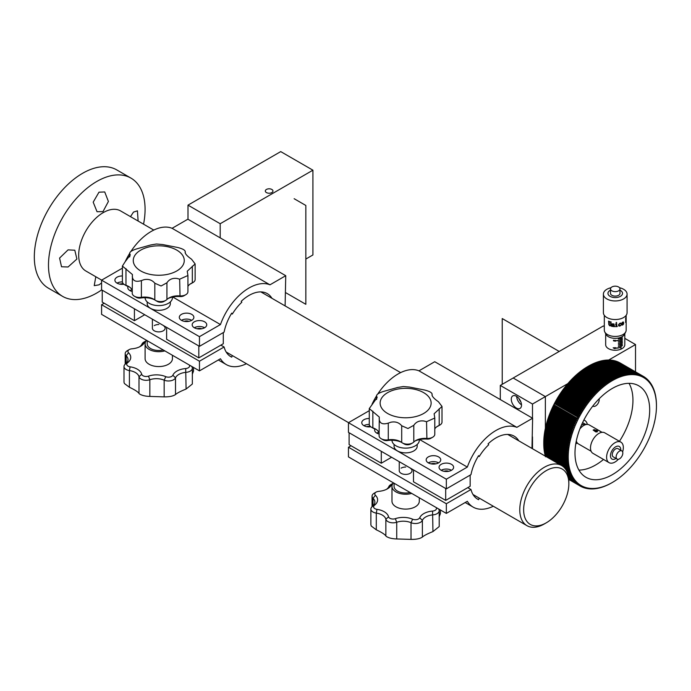 <?xml version="1.0" encoding="UTF-8"?>
<svg xmlns="http://www.w3.org/2000/svg" width="691" height="691" viewBox="0 0 691 691"><rect width="100%" height="100%" fill="white"/><g stroke="black" fill="none" stroke-linecap="round" stroke-linejoin="round"><path stroke-width="1.04" d="M130.495 216.646L133.475 212.102L137.431 210.833L138.122 221.042M98.986 192.184L104.721 191.951L108.401 201.461L102.994 211.61L97.034 211.714L93.19 202.161L98.986 192.184M68.055 249.874L74.801 250.22L76.891 259.03L68.055 266.985L61.525 266.761L59.581 258.071L68.055 249.874M101.586 282.956L98.986 284.847L94.235 285.651L95.799 276.737M101.681 289.892A68.297 39.43 -60 0 1 96.783 293.01A68.297 39.43 -60 0 1 62.631 296.387A68.297 39.43 -60 0 1 52.162 241.66A68.297 39.43 -60 0 1 96.783 181.474A68.297 39.43 -60 0 1 130.927 178.088A68.297 39.43 -60 0 1 143.547 224.178M62.631 296.387L48.465 288.207A68.297 39.43 -60 0 1 37.996 233.48A68.297 39.43 -60 0 1 82.609 173.294A68.297 39.43 -60 0 1 116.762 169.908L130.927 178.088M543.8 524.098A31.967 18.458 -60 0 1 523.778 506.892A31.967 18.458 -60 0 1 548.689 469.379A31.967 18.458 -60 0 1 568.848 483.691A31.967 18.458 -60 0 1 546.244 522.837A31.967 18.458 -60 0 1 543.8 524.098M546.244 522.837L544.318 523.951A34.697 20.03 -60 0 1 541.666 525.315A34.697 20.03 -60 0 1 526.965 525.67A34.697 20.03 -60 0 1 522.189 496.155A34.697 20.03 -60 0 1 546.97 465.924A34.697 20.03 -60 0 1 561.662 465.579A34.697 20.03 -60 0 1 568.848 481.454L568.848 483.691M101.655 280.123L85.874 271.01A34.697 20.03 -60 0 1 81.097 241.487A34.697 20.03 -60 0 1 105.87 211.265A34.697 20.03 -60 0 1 120.571 210.91L153.773 230.077M122.393 275.959A7.281 4.206 0 0 0 117.038 277.195A7.281 4.206 0 0 0 114.905 280.166A7.281 4.206 0 0 0 123.914 284.251M128.068 286.428A7.281 4.206 0 0 0 127.783 287.603A7.281 4.206 0 0 0 132.231 291.472M181.431 314.37A7.281 4.206 0 0 0 179.297 317.342A7.281 4.206 0 0 0 183.797 321.229A7.281 4.206 0 0 0 191.735 320.313A7.281 4.206 0 0 0 193.869 317.342A7.281 4.206 0 0 0 189.369 313.455A7.281 4.206 0 0 0 181.431 314.37M194.309 321.807A7.281 4.206 0 0 0 192.176 324.779A7.281 4.206 0 0 0 196.676 328.666A7.281 4.206 0 0 0 204.614 327.75A7.281 4.206 0 0 0 206.747 324.779A7.281 4.206 0 0 0 202.247 320.892A7.281 4.206 0 0 0 194.309 321.807M163.75 325.902A6.374 3.68 180 0 1 165.14 328.199A6.374 3.68 180 0 1 163.275 330.799A6.374 3.68 180 0 1 156.321 331.602A6.374 3.68 180 0 1 152.391 328.199L152.391 319.164M232.34 355.571L231.718 357.161A36.424 21.032 -60 0 1 230.829 356.694A36.424 21.032 -60 0 1 224.109 346.986L199.457 361.212L199.457 370.877L220.455 358.759A45.537 26.293 120 0 0 226.277 364.58A45.537 26.293 120 0 0 246.437 363.708M285.107 305.906L285.746 275.7L187.874 219.194L172.094 228.306A45.537 26.293 120 0 0 130.875 251.489M285.746 275.7L269.974 284.813L172.094 228.306M129.606 253.485A45.537 26.293 120 0 0 125.183 261.69L122.393 266.061L132.413 274.526L132.231 293.243A7.281 4.206 0 0 0 134.365 296.214A7.281 4.206 0 0 0 139.979 297.441A7.281 4.206 0 0 0 141.396 297.303A12.749 7.359 180 0 1 143.875 297.07A12.749 7.359 180 0 1 153.704 299.212A12.749 7.359 180 0 1 154.827 299.954A7.281 4.206 0 0 0 155.466 300.378A7.281 4.206 0 0 0 161.089 301.596A7.281 4.206 0 0 0 165.771 300.378A7.281 4.206 0 0 0 166.928 299.505A12.749 7.359 180 0 1 168.95 297.985A12.749 7.359 180 0 1 177.155 295.843A12.749 7.359 180 0 1 179.669 295.895A7.281 4.206 0 0 0 181.102 295.921A7.281 4.206 0 0 0 185.793 294.703A7.281 4.206 0 0 0 187.926 291.723L187.926 275.502L187.244 271.218L195.13 263.919L191.562 259.229C186.855 255.912 184.747 253.433 185.248 251.8L185.3 253.148M269.974 284.813A45.537 26.293 120 0 0 220.455 324.554L172.741 297.009M122.393 268.151L101.586 280.166L101.586 289.831L199.457 346.338L224.109 332.112A36.424 21.032 -60 0 1 231.718 313.144L232.349 314.034L231.485 313.533M220.455 324.554L199.457 336.672L101.586 280.166M199.457 336.672L199.457 346.338M232.349 314.034A34.697 20.03 -60 0 1 241.824 302.243L241.202 301.354A36.424 21.032 -60 0 1 267.262 293.606A36.424 21.032 -60 0 1 271.943 298.305M231.718 357.161L229.982 356.159M224.109 346.986L220.887 345.129M154.257 325.599A6.374 3.68 180 0 1 158.826 324.52M104.16 303.219L101.586 304.705L101.586 314.37L199.457 370.877M199.457 361.212L101.586 304.705M204.614 327.75A7.281 4.206 0 0 0 194.309 327.75M201.763 328.769A4.094 2.367 0 0 0 197.16 328.769M191.735 320.313A7.281 4.206 0 0 0 181.431 320.313M188.885 321.332A4.094 2.367 0 0 0 184.281 321.332M131.955 289.745A7.281 4.206 0 0 0 129.917 290.574M122.411 281.911A7.281 4.206 0 0 0 117.038 283.137M123.456 283.863A4.094 2.367 0 0 0 119.889 284.156M198.818 357.869L166.617 339.281L166.617 327.379L198.818 345.966L198.818 357.869L223.288 343.738L223.288 332.587M134.425 320.684L134.425 308.791L102.225 290.203L102.225 302.097L134.425 320.684L144.73 314.742M147.2 301.907L147.2 303.66A11.566 6.677 0 0 0 154.439 309.853A11.566 6.677 0 0 0 167.101 308.29A11.566 6.677 0 0 0 170.332 303.66L170.332 301.907M147.2 340.706L147.2 343.816A11.566 6.677 0 0 0 163.249 349.966M146.138 340.81A4.552 2.626 0 0 0 145.844 340.957A4.552 2.626 0 0 0 144.669 342.131A15.478 8.94 180 0 1 140.593 346.295A15.478 8.94 180 0 1 131.765 348.834A4.552 2.626 0 0 0 129.252 349.568A4.552 2.626 0 0 0 128.526 352.738A15.478 8.94 180 0 1 127.602 362.74A4.552 2.626 0 0 0 130.098 366.826A15.478 8.94 180 0 1 141.698 374.272A4.552 2.626 0 0 0 148.461 376.146A15.478 8.94 180 0 1 165.788 376.673A4.552 2.626 0 0 0 172.862 375.23A15.478 8.94 180 0 1 185.698 368.545A4.552 2.626 0 0 0 189.351 365.064A4.552 2.626 0 0 0 189.317 365.021M191.623 366.351A7.281 4.206 180 0 1 191.925 366.774A7.281 4.206 180 0 1 192.34 368.173A7.281 4.206 180 0 1 186.086 372.337A12.749 7.359 0 0 0 175.505 377.856A7.281 4.206 180 0 1 164.156 380.171A12.749 7.359 0 0 0 149.852 379.73A7.281 4.206 180 0 1 139.323 377.493A7.281 4.206 180 0 1 138.995 376.733A12.749 7.359 0 0 0 129.416 370.583A7.281 4.206 180 0 1 124.415 367.914A7.281 4.206 180 0 1 124 366.515A7.281 4.206 180 0 1 125.408 364.027A12.749 7.359 0 0 0 128.008 359.57A12.749 7.359 0 0 0 126.177 355.77A7.281 4.206 180 0 1 125.607 355.053A7.281 4.206 180 0 1 125.192 353.654A7.281 4.206 180 0 1 127.325 350.683L129.252 349.568M193.532 367.457L193.532 371.067L192.34 374.202M192.34 368.173L192.34 384.023L186.086 389.05C180.636 391.227 177.112 393.058 175.505 394.552C173.113 396.168 169.33 396.936 164.156 396.867L149.852 396.427C145.188 396.28 141.681 395.407 139.323 393.818L138.995 393.421C137.967 391.849 134.78 389.793 129.416 387.271L124.415 383.531L124 382.27L124 366.515M138.995 393.421L138.995 376.733L141.698 374.272M146.527 340.317A13.656 7.886 0 0 0 145.101 343.816L145.101 358.681A13.656 7.886 0 0 0 145.887 361.307A13.656 7.886 0 0 0 161.072 366.455A13.656 7.886 0 0 0 172.422 358.681L172.422 355.269M145.101 343.816A13.656 7.886 0 0 0 145.887 346.441A13.656 7.886 0 0 0 164.821 350.881M175.505 394.552L175.505 377.856L172.862 375.23M164.156 396.867L164.156 380.171L165.788 376.673M149.852 396.427L149.852 379.73L148.461 376.146M129.416 387.271L129.416 370.583L130.098 366.826M126.177 363.38L126.177 355.77L128.526 352.738M139.53 346.856A12.749 7.359 0 0 0 142.018 343.971A7.281 4.206 180 0 1 143.909 342.08L145.844 340.957M144.669 342.131L142.018 343.971M127.602 362.74L125.408 364.027M185.793 294.703L183.858 295.817A4.552 2.626 180 0 1 180.93 296.577A4.552 2.626 180 0 1 180.031 296.56A15.478 8.94 0 0 0 176.982 296.499A15.478 8.94 0 0 0 168.077 298.538M165.771 300.378L163.845 301.492A4.552 2.626 180 0 1 160.908 302.252A4.552 2.626 180 0 1 157.401 301.492L155.466 300.378M154.577 299.764A15.478 8.94 0 0 0 143.702 297.726A15.478 8.94 0 0 0 140.688 298.011A4.552 2.626 180 0 1 139.807 298.097A4.552 2.626 180 0 1 136.291 297.329L134.365 296.214M157.142 245.841A25.498 14.718 180 0 1 184.212 259.6A25.498 14.718 180 0 1 160.39 275.225A25.498 14.718 180 0 1 133.32 261.474A25.498 14.718 180 0 1 157.142 245.841M132.292 275.968C132.517 280.796 135.557 282.334 141.396 280.589L143.875 279.717C148.427 278.758 152.072 279.933 154.827 283.232L161.089 285.988L166.928 282.792C169.217 279.302 172.629 277.868 177.155 278.482L179.669 279.181L187.926 275.502M185.119 252.353L185.248 251.8C185.231 250.168 182.674 248.717 177.552 247.456L162.653 244.545L156.442 244.009L150.638 244.985L136.421 248.967C131.402 250.608 129.2 252.232 129.83 253.847L129.83 256.542M129.606 256.957L129.606 253.277L130.279 254.97L125.201 261.673M172.422 297.07L172.422 297.709A13.656 7.886 180 0 1 159.638 305.586A13.656 7.886 180 0 1 145.101 297.709L145.101 297.709M192.323 266.165L192.323 282.852A7.281 4.206 0 0 0 192.996 282.515L191.07 283.63A4.552 2.626 180 0 1 190.664 283.837A15.478 8.94 0 0 0 190.111 284.087M129.545 287.05A15.478 8.94 0 0 0 127.343 286.169A4.552 2.626 180 0 1 126.462 285.772L124.527 284.657A7.281 4.206 0 0 0 125.969 285.305A12.749 7.359 180 0 1 128.673 286.497A12.749 7.359 180 0 1 132.231 290.47M125.969 268.609L125.969 285.305L127.343 286.169M187.926 286.359A12.749 7.359 180 0 1 190.984 283.535A12.749 7.359 180 0 1 192.323 282.852L190.664 283.837M192.996 282.515A7.281 4.206 0 0 0 195.13 279.535L195.13 263.919M185.248 251.8L185.248 253.01M122.393 266.061L122.393 281.686A7.281 4.206 0 0 0 124.527 284.657M369.27 418.487A7.281 4.206 -0 0 0 363.907 419.722A7.281 4.206 -0 0 0 361.773 422.693A7.281 4.206 -0 0 0 370.782 426.779M374.945 428.956A7.281 4.206 -0 0 0 374.652 430.13A7.281 4.206 -0 0 0 379.1 434.008M428.308 456.898A7.281 4.206 -0 0 0 426.166 459.869A7.281 4.206 -0 0 0 430.666 463.756A7.281 4.206 -0 0 0 438.604 462.849A7.281 4.206 -0 0 0 440.737 459.869A7.281 4.206 -0 0 0 436.246 455.991A7.281 4.206 -0 0 0 428.308 456.898M441.186 464.335A7.281 4.206 -0 0 0 439.044 467.306A7.281 4.206 -0 0 0 443.544 471.193A7.281 4.206 -0 0 0 451.482 470.286A7.281 4.206 -0 0 0 453.616 467.306A7.281 4.206 -0 0 0 449.124 463.419A7.281 4.206 -0 0 0 441.186 464.335M410.618 468.429A6.374 3.68 180 0 1 412.009 470.726A6.374 3.68 180 0 1 410.143 473.335A6.374 3.68 180 0 1 403.199 474.13A6.374 3.68 180 0 1 399.26 470.726L399.26 461.692M479.208 498.099L478.595 499.688A36.424 21.032 -60 0 1 477.706 499.23A36.424 21.032 -60 0 1 470.977 489.513L446.334 503.739L446.334 513.404L467.332 501.286A45.537 26.293 120 0 0 473.154 507.116A45.537 26.293 120 0 0 493.314 506.244M531.975 448.433L532.623 418.236L434.743 361.721L418.962 370.834A45.537 26.293 120 0 0 377.752 394.017M532.623 418.236L516.842 427.34L418.962 370.834M376.474 396.012A45.537 26.293 120 0 0 372.052 404.226M516.842 427.34A45.537 26.293 120 0 0 467.332 467.081L419.61 439.536M369.27 410.679L348.454 422.693L348.454 432.359L446.334 488.874L470.977 474.639A36.424 21.032 -60 0 1 478.595 455.671L479.217 456.561L478.353 456.069M467.332 467.081L446.334 479.208L348.454 422.693M446.334 479.208L446.334 488.874M479.217 456.561A34.697 20.03 -60 0 1 488.701 444.771L488.071 443.881A36.424 21.032 -60 0 1 514.13 436.133A36.424 21.032 -60 0 1 518.811 440.832M478.595 499.688L476.859 498.686M470.977 489.513L467.755 487.656M401.125 468.127A6.374 3.68 180 0 1 405.695 467.047M351.028 445.747L348.454 447.232L348.454 456.898L446.334 513.404M446.334 503.739L348.454 447.232M451.482 470.286A7.281 4.206 -0 0 0 441.186 470.286M448.632 471.297A4.094 2.367 -0 0 0 444.037 471.297M438.604 462.849A7.281 4.206 -0 0 0 428.308 462.849M435.753 463.86A4.094 2.367 -0 0 0 431.149 463.86M378.823 432.281A7.281 4.206 -0 0 0 376.785 433.102M369.279 424.438A7.281 4.206 -0 0 0 363.907 425.673M370.324 426.39A4.094 2.367 -0 0 0 366.757 426.684M445.686 500.396L413.494 481.808L413.494 469.915L445.686 488.502L445.686 500.396L470.156 486.265L470.156 475.114M381.294 463.22L381.294 451.318L349.102 432.73L349.102 444.633L381.294 463.22L391.598 457.269M394.069 444.443L394.069 446.187A11.566 6.677 -0 0 0 401.316 452.389A11.566 6.677 -0 0 0 413.969 450.826A11.566 6.677 -0 0 0 417.2 446.187L417.2 444.443M394.069 483.234L394.069 486.343A11.566 6.677 -0 0 0 410.117 492.502M393.006 483.337A4.552 2.626 -0 0 0 392.713 483.493A4.552 2.626 -0 0 0 391.538 484.667A15.478 8.94 180 0 1 387.461 488.822A15.478 8.94 180 0 1 378.633 491.361A4.552 2.626 -0 0 0 376.129 492.096A4.552 2.626 -0 0 0 375.403 495.266A15.478 8.94 180 0 1 374.479 505.268A4.552 2.626 -0 0 0 376.975 509.353A15.478 8.94 180 0 1 388.567 516.808A4.552 2.626 -0 0 0 395.338 518.673A15.478 8.94 180 0 1 412.657 519.209A4.552 2.626 -0 0 0 419.731 517.766A15.478 8.94 180 0 1 432.566 511.072A4.552 2.626 -0 0 0 436.22 507.6A4.552 2.626 -0 0 0 436.194 507.557M438.491 508.878A7.281 4.206 180 0 1 438.794 509.302A7.281 4.206 180 0 1 439.208 510.701A7.281 4.206 180 0 1 432.955 514.864A12.749 7.359 -0 0 0 422.382 520.392A7.281 4.206 180 0 1 411.024 522.698A12.749 7.359 -0 0 0 396.729 522.258A7.281 4.206 180 0 1 386.2 520.021A7.281 4.206 180 0 1 385.863 519.261A12.749 7.359 -0 0 0 376.293 513.111A7.281 4.206 180 0 1 371.292 510.45A7.281 4.206 180 0 1 370.868 509.042A7.281 4.206 180 0 1 372.285 506.555A12.749 7.359 -0 0 0 374.885 502.107A12.749 7.359 -0 0 0 373.045 498.297A7.281 4.206 180 0 1 372.475 497.589A7.281 4.206 180 0 1 372.06 496.19A7.281 4.206 180 0 1 374.194 493.21L376.129 492.096M440.4 509.984L440.4 513.594L439.208 516.73M439.208 510.701L439.208 526.551L432.955 531.586C427.504 533.754 423.98 535.585 422.382 537.08C419.99 538.704 416.198 539.472 411.024 539.395L396.729 538.954C392.065 538.807 388.558 537.943 386.2 536.354L385.863 535.957C384.844 534.376 381.648 532.329 376.293 529.807L371.292 526.058L370.868 524.797L370.868 509.042M385.863 535.957L385.863 519.261L388.567 516.808M393.395 482.845A13.656 7.886 -0 0 0 391.978 486.343L391.978 501.217A13.656 7.886 -0 0 0 392.756 503.843A13.656 7.886 -0 0 0 407.94 508.991A13.656 7.886 -0 0 0 419.299 501.217L419.299 497.796M391.978 486.343A13.656 7.886 -0 0 0 392.756 488.969A13.656 7.886 -0 0 0 411.698 493.409M422.382 537.08L422.382 520.392L419.731 517.766M411.024 539.395L411.024 522.698L412.657 519.209M396.729 538.954L396.729 522.258L395.338 518.673M376.293 529.807L376.293 513.111L376.975 509.353M373.045 505.907L373.045 498.297L375.403 495.266M386.407 489.383A12.749 7.359 -0 0 0 388.895 486.499A7.281 4.206 180 0 1 390.786 484.607L392.713 483.493M391.538 484.667L388.895 486.499M374.479 505.268L372.285 506.555M379.169 418.496C379.394 423.324 382.425 424.87 388.273 423.117L390.752 422.244C395.295 421.294 398.949 422.469 401.704 425.768L407.958 428.515L413.805 425.319C416.094 421.838 419.497 420.404 424.024 421.018L426.546 421.709L434.794 418.038L434.121 413.754L442.007 406.446L438.431 401.756C433.723 398.439 431.616 395.969 432.117 394.336C432.108 392.704 429.543 391.253 424.421 389.983L409.521 387.072L403.319 386.537L397.515 387.513L383.298 391.503C378.271 393.136 376.077 394.76 376.699 396.375L377.156 397.498L369.27 408.597L379.281 417.053L379.1 435.771A7.281 4.206 -0 0 0 381.233 438.742A7.281 4.206 -0 0 0 386.848 439.968A7.281 4.206 -0 0 0 388.273 439.839A12.749 7.359 180 0 1 390.752 439.597A12.749 7.359 180 0 1 400.581 441.739A12.749 7.359 180 0 1 401.704 442.482A7.281 4.206 -0 0 0 402.343 442.905A7.281 4.206 -0 0 0 407.958 444.132A7.281 4.206 -0 0 0 412.648 442.905A7.281 4.206 -0 0 0 413.805 442.033A12.749 7.359 180 0 1 415.827 440.512A12.749 7.359 180 0 1 424.024 438.37A12.749 7.359 180 0 1 426.546 438.422A7.281 4.206 -0 0 0 427.979 438.457A7.281 4.206 -0 0 0 432.661 437.23L430.735 438.344A4.552 2.626 180 0 1 427.807 439.113A4.552 2.626 180 0 1 426.908 439.087A15.478 8.94 -0 0 0 423.851 439.027A15.478 8.94 -0 0 0 414.954 441.074M412.648 442.905L410.713 444.019A4.552 2.626 180 0 1 407.785 444.788A4.552 2.626 180 0 1 404.278 444.019L402.343 442.905M401.454 442.3A15.478 8.94 -0 0 0 390.579 440.253A15.478 8.94 -0 0 0 387.565 440.538A4.552 2.626 180 0 1 386.675 440.625A4.552 2.626 180 0 1 383.168 439.865L381.233 438.742M404.01 388.377A25.498 14.718 180 0 1 431.08 402.127A25.498 14.718 180 0 1 407.258 417.753A25.498 14.718 180 0 1 380.188 404.002A25.498 14.718 180 0 1 404.01 388.377M431.996 394.881L432.177 395.684M376.474 399.484L376.474 395.805L376.699 399.07M419.299 439.606L419.299 440.245A13.656 7.886 180 0 1 406.507 448.113A13.656 7.886 180 0 1 391.978 440.245L391.978 440.245M439.2 408.692L439.2 425.388A7.281 4.206 -0 0 0 439.873 425.043L437.939 426.157A4.552 2.626 180 0 1 437.533 426.364A15.478 8.94 -0 0 0 436.98 426.623M376.422 429.577A15.478 8.94 -0 0 0 374.22 428.696A4.552 2.626 180 0 1 373.339 428.299L371.404 427.185A7.281 4.206 -0 0 0 372.846 427.833A12.749 7.359 180 0 1 375.55 429.025A12.749 7.359 180 0 1 379.1 432.998M372.846 411.136L372.846 427.833L374.22 428.696M432.661 437.23A7.281 4.206 -0 0 0 434.794 434.259L434.794 418.038M434.794 428.895A12.749 7.359 180 0 1 437.852 426.062A12.749 7.359 180 0 1 439.2 425.388L437.533 426.364M439.873 425.043A7.281 4.206 -0 0 0 442.007 422.071L442.007 406.446M432.117 394.336L432.117 395.537M369.27 408.597L369.27 424.214A7.281 4.206 -0 0 0 371.404 427.185M271.839 189.455A3.826 2.211 -0 0 0 267.667 188.971A3.826 2.211 -0 0 0 265.309 191.01A3.826 2.211 -0 0 0 266.432 192.573A3.826 2.211 -0 0 0 270.596 193.057A3.826 2.211 -0 0 0 272.962 191.01A3.826 2.211 -0 0 0 271.839 189.455M305.837 259.047L312.919 254.962L312.919 170.193L280.727 151.605L187.995 205.141L220.196 223.729L220.196 237.859M187.995 205.141L187.995 219.272M312.919 170.193L220.196 223.729M305.837 260.671L305.837 250.798M305.837 219.937C305.837 208.311 305.837 194.551 305.837 219.937L305.837 289.831C305.837 301.457 305.837 315.226 305.837 289.831L305.837 205.46L294.141 198.706M305.837 289.831L305.837 304.308L285.746 292.708M583.869 420.076A13.207 7.627 -60 0 1 584.811 420.482A13.207 7.627 -60 0 1 587.35 424.412M599.114 398.845A5.096 2.945 -60 0 1 595.599 405.963A5.096 2.945 -60 0 1 593.051 406.222A5.096 2.945 -60 0 1 592.818 406.058M629.017 383.324A52.818 30.499 -60 0 1 619.438 441.307M603.519 459.455A52.818 30.499 -60 0 1 595.599 465.008A52.818 30.499 -60 0 1 578.92 470.096M612.338 388.42A52.818 30.499 -60 0 1 638.752 385.803A52.818 30.499 -60 0 1 646.845 428.126A52.818 30.499 -60 0 1 612.338 474.674A52.818 30.499 -60 0 1 585.933 477.282A52.818 30.499 -60 0 1 577.831 434.959A52.818 30.499 -60 0 1 612.338 388.42M654.36 422.141L654.489 422.244A62.38 36.018 -60 0 1 654.083 423.885L654.057 423.911A62.38 36.018 -60 0 1 653.643 425.578L653.634 425.621A62.38 36.018 -60 0 1 653.159 427.28A62.38 36.018 -60 0 1 652.641 428.973L652.632 429.016A62.38 36.018 -60 0 1 652.088 430.683L652.079 430.718A62.38 36.018 -60 0 1 651.501 432.385L651.483 432.419A62.38 36.018 -60 0 1 650.87 434.086L650.862 434.121A62.38 36.018 -60 0 1 650.214 435.788L650.179 435.805A62.38 36.018 -60 0 1 649.523 437.481L649.505 437.524A62.38 36.018 -60 0 1 648.797 439.174L648.78 439.217A62.38 36.018 -60 0 1 648.037 440.858L648.02 440.901A62.38 36.018 -60 0 1 647.242 442.534L647.225 442.577A62.38 36.018 -60 0 1 646.422 444.201L646.387 444.209A62.38 36.018 -60 0 1 645.567 445.859L645.549 445.894A62.38 36.018 -60 0 1 644.686 447.5L644.668 447.535A62.38 36.018 -60 0 1 643.77 449.133A62.38 36.018 -60 0 1 642.837 450.739L642.811 450.774A62.38 36.018 -60 0 1 641.87 452.337L641.844 452.372A62.38 36.018 -60 0 1 640.877 453.909L640.851 453.952A62.38 36.018 -60 0 1 639.857 455.473L639.831 455.507A62.38 36.018 -60 0 1 638.812 457.001L638.786 457.036A62.38 36.018 -60 0 1 637.741 458.522L637.715 458.548A62.38 36.018 -60 0 1 636.653 460.007L636.627 460.042A62.38 36.018 -60 0 1 635.539 461.467L635.513 461.502A62.38 36.018 -60 0 1 634.407 462.901L634.381 462.935A62.38 36.018 -60 0 1 633.258 464.309L633.232 464.343A62.38 36.018 -60 0 1 632.084 465.691L632.058 465.725A62.38 36.018 -60 0 1 630.892 467.038L630.866 467.073A62.38 36.018 -60 0 1 629.691 468.351A62.38 36.018 -60 0 1 628.473 469.638L628.439 469.664A62.38 36.018 -60 0 1 627.238 470.891L627.203 470.917A62.38 36.018 -60 0 1 625.986 472.1L625.96 472.126A62.38 36.018 -60 0 1 624.724 473.283A62.38 36.018 -60 0 1 623.455 474.423L623.42 474.449A62.38 36.018 -60 0 1 622.168 475.52A62.38 36.018 -60 0 1 620.881 476.583L620.846 476.609A62.38 36.018 -60 0 1 619.585 477.611A62.38 36.018 -60 0 1 618.272 478.587L618.246 478.613A62.38 36.018 -60 0 1 616.968 479.528L616.933 479.545A62.38 36.018 -60 0 1 615.655 480.426L615.621 480.444A62.38 36.018 -60 0 1 614.334 481.273L614.308 481.29A62.38 36.018 -60 0 1 613.012 482.085A62.38 36.018 -60 0 1 612.338 482.473L611.699 482.854A63.287 36.545 -60 0 1 611.699 482.854A63.287 36.545 -60 0 1 611.362 483.044L611.699 482.845A62.38 36.018 -60 0 0 612.338 482.473L611.665 482.862A62.38 36.018 -60 0 1 610.378 483.562L610.006 483.769A63.287 36.545 -60 0 0 610.689 483.415L611.665 482.862M587.868 366.48L588.516 366.109A63.287 36.545 -60 0 0 588.179 366.308L587.229 366.861A62.38 36.018 -60 0 1 587.868 366.48L588.516 366.109A63.287 36.545 -60 0 1 588.844 365.919L612.027 379.307A63.287 36.545 -60 0 0 611.362 379.687L611.699 380.991A62.38 36.018 -60 0 1 612.986 380.24L612.027 379.307M543.765 443.233A63.287 36.545 -60 0 1 543.774 442.465L543.782 441.368A62.38 36.018 -60 0 0 543.765 442.862L566.948 456.621A63.287 36.545 -60 0 1 566.957 455.844L543.774 442.465M566.948 456.621L568.227 456.993A62.38 36.018 -60 0 1 568.252 455.49L566.957 455.844M543.791 441.67L543.782 441.333A62.38 36.018 -60 0 1 543.843 439.813L543.826 440.893A63.287 36.545 -60 0 0 543.791 441.67L566.974 455.058A63.287 36.545 -60 0 1 567 454.272L543.826 440.893M566.974 455.058L568.252 455.455A62.38 36.018 -60 0 1 568.313 453.935L567 454.272M543.86 440.089L543.843 439.77A62.38 36.018 -60 0 1 543.938 438.232L543.912 439.295A63.287 36.545 -60 0 0 543.86 440.089L567.043 453.469A63.287 36.545 -60 0 1 567.095 452.683L543.912 439.295M567.043 453.469L568.313 453.901A62.38 36.018 -60 0 1 568.408 452.363L567.095 452.683M543.972 438.483L543.938 438.198A62.38 36.018 -60 0 1 544.076 436.634L544.042 437.679A63.287 36.545 -60 0 0 543.972 438.483L567.156 451.871A63.287 36.545 -60 0 1 567.225 451.068L544.042 437.679M567.156 451.871L568.408 452.32A62.38 36.018 -60 0 1 568.546 450.765L567.225 451.068M544.119 436.859L544.076 436.6A62.38 36.018 -60 0 1 544.249 435.028L544.214 436.047A63.287 36.545 -60 0 0 544.119 436.859L567.302 450.247A63.287 36.545 -60 0 1 567.397 449.435L544.214 436.047M567.302 450.247L568.546 450.731A62.38 36.018 -60 0 1 568.719 449.15L567.397 449.435M544.309 435.218L544.258 434.993A62.38 36.018 -60 0 1 544.465 433.395L544.422 434.406A63.287 36.545 -60 0 0 544.309 435.218L567.492 448.606A63.287 36.545 -60 0 1 567.605 447.785L544.422 434.406M567.492 448.606L568.728 449.115A62.38 36.018 -60 0 1 568.935 447.526L567.605 447.785M544.543 433.568L544.473 433.361A62.38 36.018 -60 0 1 544.724 431.754L544.672 432.739A63.287 36.545 -60 0 0 544.543 433.568L567.726 446.947A63.287 36.545 -60 0 1 567.855 446.127L544.672 432.739M567.726 446.947L568.943 447.492A62.38 36.018 -60 0 1 569.194 445.885L567.855 446.127M544.81 431.892L544.724 431.72A62.38 36.018 -60 0 1 545.018 430.104L544.957 431.063A63.287 36.545 -60 0 0 544.81 431.892L567.993 445.28A63.287 36.545 -60 0 1 568.14 444.443L544.957 431.063M567.993 445.28L569.194 445.842A62.38 36.018 -60 0 1 569.488 444.227L568.14 444.443M545.121 430.217L545.026 430.061A62.38 36.018 -60 0 1 545.346 428.437L545.285 429.379A63.287 36.545 -60 0 0 545.121 430.217L568.304 443.596A63.287 36.545 -60 0 1 568.468 442.758L545.285 429.379M568.304 443.596L569.488 444.192A62.38 36.018 -60 0 1 569.816 442.56L568.468 442.758M545.467 428.524L545.354 428.394A62.38 36.018 -60 0 1 545.717 426.762L545.648 427.677A63.287 36.545 -60 0 0 545.467 428.524L568.65 441.903A63.287 36.545 -60 0 1 568.831 441.057L545.648 427.677M568.65 441.903L569.825 442.525A62.38 36.018 -60 0 1 570.187 440.884L568.831 441.057M545.847 426.813L545.726 426.718A62.38 36.018 -60 0 1 546.123 425.077L546.054 425.967A63.287 36.545 -60 0 0 545.847 426.813L569.03 440.202A63.287 36.545 -60 0 1 569.237 439.355L546.054 425.967M569.03 440.202L570.196 440.849A62.38 36.018 -60 0 1 570.593 439.2L569.237 439.355M546.123 425.077L570.628 439.174L546.132 425.034A62.38 36.018 -60 0 1 546.572 423.384L546.581 423.341A62.38 36.018 -60 0 1 547.047 421.683L546.978 422.529A63.287 36.545 -60 0 0 546.736 423.384L569.92 436.772A63.287 36.545 -60 0 1 570.161 435.917L546.978 422.529M546.27 425.103A63.287 36.545 -60 0 1 546.495 424.257L546.572 423.384L571.068 437.489A62.38 36.018 -60 0 1 571.517 435.814L570.161 435.917M569.453 438.491A63.287 36.545 -60 0 1 569.678 437.636L546.495 424.257M570.602 439.165A62.38 36.018 -60 0 1 571.042 437.507L569.678 437.636M569.92 436.772L571.042 437.507M570.412 435.045L547.065 421.648A62.38 36.018 -60 0 1 547.566 419.981L547.497 420.81A63.287 36.545 -60 0 0 547.237 421.665L570.412 435.045A63.287 36.545 -60 0 1 570.68 434.19L547.497 420.81M571.535 435.771A62.38 36.018 -60 0 1 572.036 434.112L570.68 434.19M547.583 419.947L572.053 434.069L547.583 419.947A62.38 36.018 -60 0 1 548.127 418.28L548.136 418.245A62.38 36.018 -60 0 1 548.714 416.578L548.637 417.355A63.287 36.545 -60 0 0 548.343 418.21L571.526 431.59A63.287 36.545 -60 0 1 571.82 430.735L548.637 417.355M547.773 419.938A63.287 36.545 -60 0 1 548.049 419.083L548.127 418.28L572.623 432.385L571.232 432.462L548.049 419.083M570.947 433.326A63.287 36.545 -60 0 1 571.232 432.462M572.036 434.112L572.07 434.086A62.38 36.018 -60 0 1 572.589 432.411M571.526 431.59L572.606 432.367A62.38 36.018 -60 0 1 573.185 430.709L571.82 430.735M572.131 429.862L548.723 416.535A62.38 36.018 -60 0 1 549.336 414.876L549.267 415.628A63.287 36.545 -60 0 0 548.948 416.483L572.131 429.862A63.287 36.545 -60 0 1 572.442 429.007L549.267 415.628M573.193 430.666A62.38 36.018 -60 0 1 573.806 428.999L572.442 429.007M572.77 428.135L549.354 414.833A62.38 36.018 -60 0 1 550.001 413.175L549.924 413.9A63.287 36.545 -60 0 0 549.595 414.755L572.77 428.135A63.287 36.545 -60 0 1 573.107 427.28L549.924 413.9M573.806 428.999L573.841 428.981A62.38 36.018 -60 0 1 574.463 427.297L573.107 427.28M573.452 426.416L550.01 413.132A62.38 36.018 -60 0 1 550.692 411.473L550.623 412.173A63.287 36.545 -60 0 0 550.269 413.028L573.452 426.416A63.287 36.545 -60 0 1 573.798 425.561L550.623 412.173M574.48 427.263A62.38 36.018 -60 0 1 575.162 425.604L573.798 425.561M574.161 424.697L550.71 411.439A62.38 36.018 -60 0 1 551.418 409.789L551.349 410.454A63.287 36.545 -60 0 0 550.986 411.309L574.161 424.697A63.287 36.545 -60 0 1 574.532 423.842L551.349 410.454M575.18 425.57A62.38 36.018 -60 0 1 575.888 423.911L574.532 423.842M574.912 422.978L551.435 409.746A62.38 36.018 -60 0 1 552.178 408.105L552.109 408.744A63.287 36.545 -60 0 0 551.729 409.599L574.912 422.978A63.287 36.545 -60 0 1 575.292 422.132L552.109 408.744M575.888 423.911L575.923 423.903A62.38 36.018 -60 0 1 576.648 422.227L575.292 422.132M575.689 421.268L552.195 408.061A62.38 36.018 -60 0 1 552.964 406.42L552.904 407.042A63.287 36.545 -60 0 0 552.506 407.889L575.689 421.268A63.287 36.545 -60 0 1 576.087 420.43L552.904 407.042M576.648 422.227L576.683 422.218A62.38 36.018 -60 0 1 577.434 420.551L576.087 420.43M576.501 419.575L552.99 406.386A62.38 36.018 -60 0 1 553.793 404.753L553.733 405.349A63.287 36.545 -60 0 0 553.318 406.187L576.501 419.575A63.287 36.545 -60 0 1 576.916 418.737L553.733 405.349M577.451 420.517A62.38 36.018 -60 0 1 578.263 418.884L576.916 418.737M553.811 404.719L578.289 418.876L553.811 404.719A62.38 36.018 -60 0 1 554.64 403.103L554.666 403.069A62.38 36.018 -60 0 1 555.529 401.462L555.478 401.998A63.287 36.545 -60 0 0 555.037 402.827L578.22 416.207A63.287 36.545 -60 0 1 578.661 415.386L555.478 401.998M554.165 404.503A63.287 36.545 -60 0 1 554.588 403.665L554.64 403.103L579.144 417.217L577.771 417.053L554.588 403.665M577.339 417.882A63.287 36.545 -60 0 1 577.771 417.053M578.281 418.85A62.38 36.018 -60 0 1 579.11 417.226M578.22 416.207L579.136 417.191A62.38 36.018 -60 0 1 579.999 415.585L578.661 415.386M579.118 414.548L580.025 415.576L555.547 401.419A62.38 36.018 -60 0 1 556.436 399.83L556.393 400.339A63.287 36.545 -60 0 0 555.935 401.16L579.118 414.548A63.287 36.545 -60 0 1 579.576 413.728L556.393 400.339M580.017 415.55A62.38 36.018 -60 0 1 580.906 413.961L579.576 413.728M580.051 412.898L580.941 413.952L556.462 399.795A62.38 36.018 -60 0 1 557.378 398.223L557.343 398.707A63.287 36.545 -60 0 0 556.868 399.51L580.051 412.898A63.287 36.545 -60 0 1 580.526 412.086L557.343 398.707M580.932 413.926A62.38 36.018 -60 0 1 581.848 412.346L580.526 412.086M581.01 411.266L581.882 412.337L557.395 398.18A62.38 36.018 -60 0 1 558.345 396.625L558.319 397.083A63.287 36.545 -60 0 0 557.836 397.886L581.01 411.266A63.287 36.545 -60 0 1 581.502 410.463L558.319 397.083M557.395 398.18L557.836 397.886M581.865 412.311A62.38 36.018 -60 0 1 582.815 410.748L581.502 410.463M582.003 409.651L582.841 410.748L558.363 396.591A62.38 36.018 -60 0 1 559.339 395.045L559.321 395.477A63.287 36.545 -60 0 0 558.82 396.271L582.003 409.651A63.287 36.545 -60 0 1 582.504 408.856L559.321 395.477M558.363 396.591L558.82 396.271M582.833 410.713A62.38 36.018 -60 0 1 583.809 409.176L582.504 408.856M583.014 408.061L583.835 409.141L559.365 395.01A62.38 36.018 -60 0 1 560.358 393.49L560.349 393.887A63.287 36.545 -60 0 0 559.84 394.673L583.014 408.061A63.287 36.545 -60 0 1 583.532 407.275L560.349 393.887M559.365 395.01L559.84 394.673M583.809 409.176L583.835 409.176A62.38 36.018 -60 0 1 584.828 407.621L583.532 407.275M584.059 406.481L584.854 407.586L560.384 393.455A62.38 36.018 -60 0 1 561.403 391.952L561.403 392.333A63.287 36.545 -60 0 0 560.876 393.101L584.059 406.481A63.287 36.545 -60 0 1 584.586 405.712L561.403 392.333M560.384 393.455L560.876 393.101M584.854 407.621L584.854 407.621A62.38 36.018 -60 0 1 585.873 406.083L584.586 405.712M585.122 404.935L585.899 406.083L561.429 391.918A62.38 36.018 -60 0 1 562.465 390.441L562.483 390.786A63.287 36.545 -60 0 0 561.938 391.547L585.122 404.935A63.287 36.545 -60 0 1 585.657 404.175L562.483 390.786M561.429 391.918L561.938 391.547M585.89 406.049A62.38 36.018 -60 0 1 586.935 404.572L585.657 404.175M586.21 403.406L586.97 404.572L562.491 390.406A62.38 36.018 -60 0 1 563.562 388.955L563.58 389.275A63.287 36.545 -60 0 0 563.027 390.018L586.21 403.406A63.287 36.545 -60 0 1 586.763 402.654L563.58 389.275M562.491 390.406L563.027 390.018M586.961 404.537A62.38 36.018 -60 0 1 588.024 403.086L586.763 402.654M563.58 388.921L564.141 388.515L587.324 401.903L588.05 403.052L563.58 388.921A62.38 36.018 -60 0 1 564.668 387.496A62.38 36.018 -60 0 1 565.799 386.053L565.843 386.321A63.287 36.545 -60 0 0 565.273 387.038L588.456 400.426A63.287 36.545 -60 0 1 589.026 399.7L565.843 386.321M564.141 388.515A63.287 36.545 -60 0 1 564.702 387.781L565.273 387.038M587.324 401.903A63.287 36.545 -60 0 1 587.886 401.169L564.702 387.781M588.058 403.086L588.058 403.086A62.38 36.018 -60 0 1 589.138 401.618L587.886 401.169M588.456 400.426L589.164 401.583A62.38 36.018 -60 0 1 590.269 400.184L589.026 399.7M565.825 386.027L566.43 385.595L589.613 398.975L590.304 400.193L565.825 386.027A62.38 36.018 -60 0 1 566.957 384.645A62.38 36.018 -60 0 1 568.123 383.272L568.192 383.479A63.287 36.545 -60 0 0 567.605 384.17L590.788 397.558A63.287 36.545 -60 0 1 591.375 396.859L568.192 383.479M566.43 385.595A63.287 36.545 -60 0 1 567.009 384.878L567.605 384.17M589.613 398.975A63.287 36.545 -60 0 1 590.192 398.266L567.009 384.878M590.295 400.149A62.38 36.018 -60 0 1 591.427 398.776L590.192 398.266M590.788 397.558L591.453 398.742A62.38 36.018 -60 0 1 592.593 397.394L591.375 396.859M591.98 396.168L592.619 397.403L568.157 383.237A62.38 36.018 -60 0 1 569.315 381.924L569.393 382.106A63.287 36.545 -60 0 0 568.797 382.779L591.98 396.168A63.287 36.545 -60 0 1 592.576 395.485L569.393 382.106M568.157 383.237L568.797 382.779M592.619 397.368A62.38 36.018 -60 0 1 593.785 396.047L592.576 395.485M593.189 394.803L593.811 396.055L569.341 381.89A62.38 36.018 -60 0 1 570.524 380.603L570.619 380.758A63.287 36.545 -60 0 0 570.006 381.423L593.189 394.803A63.287 36.545 -60 0 1 593.794 394.138L570.619 380.758M569.341 381.89L570.006 381.423M593.811 396.021A62.38 36.018 -60 0 1 594.994 394.734L593.794 394.138M570.55 380.577L571.232 380.093L594.415 393.481L595.02 394.742L570.55 380.577A62.38 36.018 -60 0 1 571.742 379.324L571.768 379.29A62.38 36.018 -60 0 1 572.977 378.072L573.098 378.176A63.287 36.545 -60 0 0 572.476 378.798L595.659 392.186A63.287 36.545 -60 0 1 596.281 391.555L573.098 378.176M571.232 380.093A63.287 36.545 -60 0 1 571.854 379.445L596.238 393.464L571.854 379.445M594.415 393.481A63.287 36.545 -60 0 1 595.029 392.834M595.02 394.699A62.38 36.018 -60 0 1 596.212 393.447M571.768 379.29L572.476 378.798M595.659 392.186L596.238 393.421A62.38 36.018 -60 0 1 597.447 392.203L596.281 391.555M596.92 390.925L597.473 392.212L573.003 378.046A62.38 36.018 -60 0 1 574.23 376.863L574.368 376.932A63.287 36.545 -60 0 0 573.737 377.545L596.92 390.925A63.287 36.545 -60 0 1 597.542 390.311L574.368 376.932M573.003 378.046L573.737 377.545M597.473 392.212L597.447 392.203A62.38 36.018 -60 0 1 598.7 390.985L597.542 390.311M574.247 376.871L574.256 376.828A62.38 36.018 -60 0 1 575.491 375.679L575.638 375.731A63.287 36.545 -60 0 0 575.007 376.319L598.19 389.707A63.287 36.545 -60 0 1 598.821 389.111L575.638 375.731M574.256 376.828L575.007 376.319M598.19 389.707L598.726 390.959A62.38 36.018 -60 0 1 599.961 389.81L598.821 389.111M575.508 375.688L575.517 375.654A62.38 36.018 -60 0 1 576.76 374.539A62.38 36.018 -60 0 1 578.039 373.442L578.229 373.434A63.287 36.545 -60 0 0 577.581 373.986L600.764 387.375A63.287 36.545 -60 0 1 601.412 386.822L578.229 373.434M575.517 375.654L576.285 375.135A63.287 36.545 -60 0 1 576.933 374.565L577.581 373.986M576.285 375.135L599.468 388.523A63.287 36.545 -60 0 1 600.108 387.945L576.933 374.565M599.468 388.523L599.987 389.784A62.38 36.018 -60 0 1 601.23 388.67L600.108 387.945M600.764 387.375L601.256 388.644A62.38 36.018 -60 0 1 602.509 387.565L601.412 386.822M578.065 373.442L578.073 373.416A62.38 36.018 -60 0 1 579.334 372.38L579.533 372.345A63.287 36.545 -60 0 0 578.885 372.881L602.068 386.269A63.287 36.545 -60 0 1 602.716 385.733L579.533 372.345M578.073 373.416L578.885 372.881M602.068 386.269L602.543 387.539A62.38 36.018 -60 0 1 603.804 386.502L602.716 385.733M580.198 371.81L579.36 372.354A62.38 36.018 -60 0 1 580.63 371.352L580.855 371.3A63.287 36.545 -60 0 0 580.198 371.81L603.381 385.198A63.287 36.545 -60 0 1 604.029 384.68L580.855 371.3M603.381 385.198L603.83 386.476A62.38 36.018 -60 0 1 605.1 385.483L604.029 384.68M581.52 370.791L604.694 384.17A63.287 36.545 -60 0 1 605.351 383.678L582.176 370.29A63.287 36.545 -60 0 0 581.52 370.791L580.656 371.335A62.38 36.018 -60 0 1 581.934 370.376L581.969 370.35A62.38 36.018 -60 0 1 583.247 369.435L583.498 369.331A63.287 36.545 -60 0 0 582.841 369.806L606.024 383.185A63.287 36.545 -60 0 1 606.681 382.719L583.498 369.331M604.694 384.17L605.126 385.457A62.38 36.018 -60 0 1 606.404 384.498L605.351 383.678M581.969 370.35L582.841 369.806M606.024 383.185L606.43 384.481A62.38 36.018 -60 0 1 607.717 383.565L606.681 382.719M584.171 368.864L583.273 369.417A62.38 36.018 -60 0 1 584.56 368.536L584.836 368.415A63.287 36.545 -60 0 0 584.171 368.864L607.354 382.244A63.287 36.545 -60 0 1 608.02 381.795L584.836 368.415M607.354 382.244L607.743 383.54A62.38 36.018 -60 0 1 609.03 382.667L608.02 381.795M585.51 367.966L584.586 368.519A62.38 36.018 -60 0 1 585.873 367.69L586.167 367.534A63.287 36.545 -60 0 0 585.51 367.966L608.685 381.346A63.287 36.545 -60 0 1 609.35 380.922L586.167 367.534M608.685 381.346L609.056 382.65A62.38 36.018 -60 0 1 610.343 381.812L609.35 380.922M586.84 367.111L585.908 367.664A62.38 36.018 -60 0 1 587.195 366.878L587.505 366.705A63.287 36.545 -60 0 0 586.84 367.111L610.023 380.499A63.287 36.545 -60 0 1 610.689 380.093L587.505 366.705M610.023 380.499L610.378 381.795A62.38 36.018 -60 0 1 611.665 381.009L610.689 380.093M588.179 366.308L611.362 379.687M588.542 366.1L589.518 365.539A63.287 36.545 -60 0 1 590.183 365.185L613.366 378.564A63.287 36.545 -60 0 0 612.701 378.927L613.012 380.223A62.38 36.018 -60 0 1 614.308 379.523L613.366 378.564M589.518 365.539L612.701 378.927M589.864 365.384L590.857 364.831A63.287 36.545 -60 0 1 591.522 364.494L614.705 377.873A63.287 36.545 -60 0 0 614.04 378.21L614.334 379.514A62.38 36.018 -60 0 1 615.621 378.858L614.705 377.873M590.857 364.831L614.04 378.21M591.185 364.718L592.196 364.157A63.287 36.545 -60 0 1 592.861 363.846L616.035 377.234A63.287 36.545 -60 0 0 615.379 377.545L615.655 378.841A62.38 36.018 -60 0 1 616.933 378.236L616.035 377.234M592.196 364.157L615.379 377.545M592.498 364.097L593.526 363.544A63.287 36.545 -60 0 1 594.191 363.25L617.365 376.638A63.287 36.545 -60 0 0 616.709 376.923L616.968 378.219A62.38 36.018 -60 0 1 618.246 377.657L617.365 376.638M593.526 363.544L616.709 376.923M593.811 363.518L594.856 362.974A63.287 36.545 -60 0 1 595.512 362.706L618.695 376.094A63.287 36.545 -60 0 0 618.039 376.353L618.272 377.649A62.38 36.018 -60 0 1 619.551 377.131L618.695 376.094M594.856 362.974L618.039 376.353M595.115 362.991L596.178 362.447A63.287 36.545 -60 0 1 596.834 362.214L620.017 375.593A63.287 36.545 -60 0 0 619.361 375.835L619.585 377.122A62.38 36.018 -60 0 1 620.846 376.655L620.017 375.593M596.178 362.447L619.361 375.835M596.411 362.516L597.49 361.98A63.287 36.545 -60 0 1 598.147 361.764L621.33 375.144A63.287 36.545 -60 0 0 620.673 375.36L620.881 376.647A62.38 36.018 -60 0 1 622.142 376.224L621.33 375.144M597.49 361.98L620.673 375.36M597.698 362.093L598.803 361.557A63.287 36.545 -60 0 1 599.451 361.367L622.626 374.747A63.287 36.545 -60 0 0 621.986 374.937L622.168 376.215A62.38 36.018 -60 0 1 623.42 375.844L622.626 374.747M598.803 361.557L621.986 374.937M598.985 361.713L600.099 361.186A63.287 36.545 -60 0 1 600.738 361.022L623.921 374.401A63.287 36.545 -60 0 0 623.282 374.565L623.455 375.835A62.38 36.018 -60 0 1 624.699 375.515L623.921 374.401M600.099 361.186L623.282 374.565M600.254 361.384L601.386 360.866A63.287 36.545 -60 0 1 602.025 360.719L625.208 374.107A63.287 36.545 -60 0 0 624.569 374.246L624.724 375.507A62.38 36.018 -60 0 1 625.96 375.239L625.208 374.107M601.386 360.866L624.569 374.246M601.515 361.099L602.664 360.59A63.287 36.545 -60 0 1 603.295 360.477L626.478 373.866A63.287 36.545 -60 0 0 625.847 373.978L625.986 375.23A62.38 36.018 -60 0 1 627.203 375.006L626.478 373.866M602.664 360.59L625.847 373.978M602.768 360.875L603.925 360.374A63.287 36.545 -60 0 1 604.547 360.287L627.73 373.667A63.287 36.545 -60 0 0 627.108 373.762L627.238 375.006A62.38 36.018 -60 0 1 628.439 374.833L627.73 373.667M603.925 360.374L627.108 373.762M604.003 360.702L605.178 360.21A63.287 36.545 -60 0 1 605.791 360.141L628.974 373.529A63.287 36.545 -60 0 0 628.361 373.589L628.473 374.824A62.38 36.018 -60 0 1 629.665 374.703L628.974 373.529M605.178 360.21L628.361 373.589M605.221 360.572L606.413 360.089A63.287 36.545 -60 0 1 607.018 360.054L630.201 373.434A63.287 36.545 -60 0 0 629.596 373.477L629.691 374.695A62.38 36.018 -60 0 1 630.866 374.626L630.201 373.434M606.413 360.089L629.596 373.477M607.242 360.175L607.631 360.028A63.287 36.545 -60 0 1 608.235 360.011L631.41 373.399A63.287 36.545 -60 0 0 630.814 373.408L630.892 374.626A62.38 36.018 -60 0 1 632.058 374.6L631.41 373.399M607.631 360.028L630.814 373.408M608.469 360.149L608.831 360.011A63.287 36.545 -60 0 1 609.427 360.028L632.602 373.408A63.287 36.545 -60 0 0 632.015 373.399L632.084 374.6A62.38 36.018 -60 0 1 633.232 374.626L632.602 373.408M608.831 360.011L632.015 373.399M609.678 360.175L610.015 360.054A63.287 36.545 -60 0 1 610.602 360.089L633.777 373.477A63.287 36.545 -60 0 0 633.198 373.434L633.258 374.626A62.38 36.018 -60 0 1 634.381 374.703L633.777 373.477M610.015 360.054L633.198 373.434M610.87 360.253L611.181 360.141A63.287 36.545 -60 0 1 611.751 360.21L634.934 373.589A63.287 36.545 -60 0 0 634.364 373.529L634.407 374.703A62.38 36.018 -60 0 1 635.513 374.824L634.934 373.589M611.181 360.141L634.364 373.529M612.045 360.374L612.33 360.287A63.287 36.545 -60 0 1 612.891 360.374L636.066 373.762A63.287 36.545 -60 0 0 635.513 373.667L635.539 374.833A62.38 36.018 -60 0 1 636.627 375.006L636.066 373.762M612.33 360.287L635.513 373.667M613.202 360.555L613.453 360.477A63.287 36.545 -60 0 1 613.997 360.598L637.18 373.978A63.287 36.545 -60 0 0 636.636 373.866L636.653 375.006A62.38 36.018 -60 0 1 637.715 375.23L637.18 373.978M613.453 360.477L636.636 373.866M614.334 360.788L614.549 360.728A63.287 36.545 -60 0 1 615.085 360.866L638.268 374.246A63.287 36.545 -60 0 0 637.733 374.107L637.741 375.239A62.38 36.018 -60 0 1 638.786 375.515L638.268 374.246M614.549 360.728L637.733 374.107M615.448 361.073L615.629 361.022A63.287 36.545 -60 0 1 616.156 361.186L639.339 374.574A63.287 36.545 -60 0 0 638.812 374.401L638.812 375.515A62.38 36.018 -60 0 1 639.831 375.844L639.339 374.574M615.629 361.022L638.812 374.401M616.536 361.41L616.683 361.367A63.287 36.545 -60 0 1 617.193 361.557L640.376 374.945A63.287 36.545 -60 0 0 639.866 374.755L639.857 375.852A62.38 36.018 -60 0 1 640.851 376.215L640.376 374.945M616.683 361.367L639.866 374.755M617.599 361.79L617.711 361.764A63.287 36.545 -60 0 1 618.212 361.98L641.395 375.368A63.287 36.545 -60 0 0 640.894 375.153L640.877 376.232A62.38 36.018 -60 0 1 641.844 376.647L641.395 375.368M617.711 361.764L640.894 375.153M618.644 362.231L618.713 362.214A63.287 36.545 -60 0 1 619.196 362.455L642.38 375.835A63.287 36.545 -60 0 0 641.896 375.593L641.87 376.655A62.38 36.018 -60 0 1 642.811 377.122L642.38 375.835M618.713 362.214L641.896 375.593M619.654 362.715L619.689 362.715A63.287 36.545 -60 0 1 620.155 362.974L643.338 376.362A63.287 36.545 -60 0 0 642.863 376.094L642.837 377.139A62.38 36.018 -60 0 1 643.753 377.649L643.338 376.362M619.689 362.715L642.863 376.094M643.347 376.37L643.813 376.638A63.287 36.545 -60 0 1 644.271 376.932L644.668 378.227A62.38 36.018 -60 0 0 643.77 377.666L643.753 377.649M643.813 376.638L643.77 377.666M644.288 376.984L644.729 377.234A63.287 36.545 -60 0 1 645.178 377.554L645.549 378.849A62.38 36.018 -60 0 1 646.405 379.514L646.05 378.219A63.287 36.545 -60 0 0 645.619 377.882L645.549 378.849A62.38 36.018 -60 0 0 644.686 378.236L644.668 378.227M644.729 377.234L644.686 378.236M646.085 378.348L646.482 378.573A63.287 36.545 -60 0 1 646.888 378.936L647.225 380.231A62.38 36.018 -60 0 0 646.422 379.532L646.405 379.514M646.482 378.573L646.422 379.532M646.931 379.1L647.303 379.307A63.287 36.545 -60 0 1 647.7 379.696L648.02 380.991A62.38 36.018 -60 0 1 648.78 381.803L648.486 380.499A63.287 36.545 -60 0 0 648.098 380.093L648.02 380.991A62.38 36.018 -60 0 0 647.242 380.249L647.225 380.231M647.303 379.307L647.242 380.249M648.538 380.741L648.866 380.922A63.287 36.545 -60 0 1 649.229 381.354L649.505 382.65A62.38 36.018 -60 0 0 648.797 381.821L648.78 381.803M648.866 380.922L648.797 381.821M649.29 381.622L649.592 381.803A63.287 36.545 -60 0 1 649.937 382.253L650.196 383.548A62.38 36.018 -60 0 0 649.523 382.676L649.505 382.65M649.592 381.803L649.523 382.676M649.998 382.555L650.283 382.719A63.287 36.545 -60 0 1 650.62 383.194L650.862 384.49A62.38 36.018 -60 0 1 651.483 385.466L651.259 384.179A63.287 36.545 -60 0 0 650.948 383.686L650.862 384.49A62.38 36.018 -60 0 0 650.214 383.565L650.196 383.548M650.283 382.719L650.214 383.565M651.328 384.55L651.57 384.688A63.287 36.545 -60 0 1 651.872 385.207L652.079 386.485A62.38 36.018 -60 0 0 651.501 385.492L651.483 385.466M651.57 384.688L651.501 385.492M651.933 385.604L652.166 385.742A63.287 36.545 -60 0 1 652.442 386.278L652.632 387.547A62.38 36.018 -60 0 1 653.15 388.653L652.978 387.383A63.287 36.545 -60 0 0 652.719 386.83L652.632 387.547A62.38 36.018 -60 0 0 652.088 386.511L652.079 386.485M652.166 385.742L652.088 386.511M653.038 387.841L653.237 387.953A63.287 36.545 -60 0 1 653.479 388.532L653.634 389.793A62.38 36.018 -60 0 1 654.075 390.968L653.936 389.715A63.287 36.545 -60 0 0 653.712 389.119L653.634 389.793A62.38 36.018 -60 0 0 653.159 388.679L653.15 388.653M653.237 387.953L653.159 388.679M653.997 390.234L654.152 390.329A63.287 36.545 -60 0 1 654.36 390.933L654.489 392.186A62.38 36.018 -60 0 0 654.083 390.994L654.152 390.329M654.42 391.486L654.558 391.564A63.287 36.545 -60 0 1 654.748 392.194L654.861 393.429A62.38 36.018 -60 0 1 655.189 394.716L655.094 393.49A63.287 36.545 -60 0 0 654.93 392.842L654.861 393.429A62.38 36.018 -60 0 0 654.498 392.212L654.489 392.186M654.558 391.564L654.498 392.212M655.137 394.086L655.249 394.155A63.287 36.545 -60 0 1 655.405 394.811L655.483 396.029A62.38 36.018 -60 0 0 655.198 394.742L655.249 394.155M655.439 395.442L655.543 395.494A63.287 36.545 -60 0 1 655.673 396.176L655.742 397.377A62.38 36.018 -60 0 0 655.491 396.055L655.483 396.029M655.543 395.494L655.491 396.055M655.707 396.824L655.794 396.867A63.287 36.545 -60 0 1 655.897 397.567L655.958 398.759A62.38 36.018 -60 0 0 655.742 397.411L655.742 397.377M655.794 396.867L655.742 397.411M655.932 398.241L656.001 398.275A63.287 36.545 -60 0 1 656.087 398.983L656.13 400.158A62.38 36.018 -60 0 1 656.269 401.601L656.234 400.435A63.287 36.545 -60 0 0 656.165 399.718L656.13 400.158A62.38 36.018 -60 0 0 655.958 398.785L655.958 398.759M656.001 398.275L655.958 398.785M656.277 401.626L656.295 401.177A63.287 36.545 -60 0 1 656.346 401.912L656.372 403.06A62.38 36.018 -60 0 0 656.277 401.626L656.269 401.601M656.364 402.654L656.39 402.672A63.287 36.545 -60 0 1 656.415 403.414L656.433 404.546A62.38 36.018 -60 0 0 656.372 403.095L656.372 403.06M656.424 404.175L656.441 404.183A63.287 36.545 -60 0 1 656.45 404.943L656.45 406.058A62.38 36.018 -60 0 0 656.433 404.58L656.433 404.546M656.45 405.721L656.45 406.092A62.38 36.018 -60 0 1 656.433 407.595L656.433 407.63A62.38 36.018 -60 0 1 656.372 409.15L656.372 409.184A62.38 36.018 -60 0 1 656.277 410.73L656.269 410.765A62.38 36.018 -60 0 1 656.139 412.32L656.13 412.363A62.38 36.018 -60 0 1 655.958 413.935A62.38 36.018 -60 0 1 655.742 415.559L655.742 415.602A62.38 36.018 -60 0 1 655.491 417.209L655.483 417.243A62.38 36.018 -60 0 1 655.198 418.858L655.189 418.901A62.38 36.018 -60 0 1 654.861 420.525L654.835 420.551A62.38 36.018 -60 0 1 654.498 422.201L654.489 422.244M609.03 484.244A62.38 36.018 -60 0 1 607.743 484.857L607.354 485.117A63.287 36.545 -60 0 0 608.02 484.797L609.056 484.227A62.38 36.018 -60 0 0 610.343 483.579L609.35 484.132A63.287 36.545 -60 0 1 608.685 484.469L608.659 484.451M606.404 485.445A62.38 36.018 -60 0 1 605.126 485.954L604.694 486.257A63.287 36.545 -60 0 0 605.351 485.989L606.43 485.428A62.38 36.018 -60 0 0 607.717 484.866L606.681 485.419A63.287 36.545 -60 0 1 606.024 485.704L605.964 485.669M603.804 486.447A62.38 36.018 -60 0 1 602.543 486.861L602.068 487.198A63.287 36.545 -60 0 0 602.716 486.982L603.83 486.438A62.38 36.018 -60 0 0 605.1 485.963L604.029 486.507A63.287 36.545 -60 0 1 603.381 486.749L603.286 486.697M603.83 486.438L603.381 486.749M601.23 487.25A62.38 36.018 -60 0 1 599.987 487.57L599.468 487.941A63.287 36.545 -60 0 0 600.108 487.777L601.256 487.241A62.38 36.018 -60 0 0 602.509 486.87L601.412 487.405A63.287 36.545 -60 0 1 600.764 487.596L600.643 487.526M601.256 487.241L600.764 487.596M598.19 488.235L598.726 487.855A62.38 36.018 -60 0 1 597.473 488.079L596.92 488.485A63.287 36.545 -60 0 0 597.542 488.364L598.7 487.855A62.38 36.018 -60 0 0 599.961 487.578L598.821 488.096A63.287 36.545 -60 0 1 598.19 488.235L598.035 488.148M596.212 488.261A62.38 36.018 -60 0 1 595.02 488.39L594.415 488.822A63.287 36.545 -60 0 0 595.029 488.753L596.238 488.261A62.38 36.018 -60 0 0 597.447 488.088L596.281 488.589A63.287 36.545 -60 0 1 595.659 488.675L595.478 488.572M596.238 488.261L595.659 488.675M593.785 488.468A62.38 36.018 -60 0 1 592.619 488.485L591.98 488.952A63.287 36.545 -60 0 0 592.576 488.934L593.811 488.459A62.38 36.018 -60 0 0 594.994 488.39L593.794 488.874A63.287 36.545 -60 0 1 593.189 488.908L592.973 488.779M593.811 488.459L593.189 488.908M591.427 488.459A62.38 36.018 -60 0 1 590.295 488.39L589.613 488.874A63.287 36.545 -60 0 0 590.192 488.908L591.453 488.468A62.38 36.018 -60 0 0 592.593 488.485L591.375 488.943A63.287 36.545 -60 0 1 590.788 488.934L590.529 488.787M591.453 488.468L590.788 488.934M589.138 488.261A62.38 36.018 -60 0 1 588.05 488.079L587.324 488.589A63.287 36.545 -60 0 0 587.886 488.675L589.164 488.261A62.38 36.018 -60 0 0 590.269 488.39L589.026 488.813A63.287 36.545 -60 0 1 588.456 488.753L588.162 488.58M589.164 488.261L588.456 488.753M586.935 487.846A62.38 36.018 -60 0 1 585.89 487.578L585.122 488.096A63.287 36.545 -60 0 0 585.657 488.235L586.961 487.855A62.38 36.018 -60 0 0 588.024 488.079L586.763 488.485A63.287 36.545 -60 0 1 586.21 488.364L585.873 488.174M586.961 487.855L586.21 488.364M584.059 487.777L584.854 487.25A62.38 36.018 -60 0 1 583.835 486.87L583.014 487.405A63.287 36.545 -60 0 0 583.532 487.596L584.828 487.241A62.38 36.018 -60 0 0 585.873 487.57L584.586 487.941A63.287 36.545 -60 0 1 584.059 487.777L583.679 487.552M582.003 486.982L582.833 486.438A62.38 36.018 -60 0 1 581.865 485.963L581.01 486.507A63.287 36.545 -60 0 0 581.502 486.749L582.815 486.429A62.38 36.018 -60 0 0 583.809 486.861L582.504 487.198A63.287 36.545 -60 0 1 582.003 486.982L581.572 486.732M581.01 486.507L580.561 486.239M579.576 485.704L580.906 485.428A62.38 36.018 -60 0 0 581.848 485.954L580.526 486.248A63.287 36.545 -60 0 1 580.051 485.989L579.576 485.704A63.287 36.545 -60 0 1 579.118 485.41L568.788 479.45M568.779 479.407L578.661 485.108L579.999 484.849A62.38 36.018 -60 0 0 580.906 485.428L580.051 485.989M568.771 479.269L577.771 484.46L579.136 484.244A62.38 36.018 -60 0 0 579.999 484.849L579.118 485.41M578.661 485.108A63.287 36.545 -60 0 1 578.22 484.797L568.779 479.347M579.136 484.244L578.22 484.797M577.771 484.46A63.287 36.545 -60 0 1 577.339 484.123L568.762 479.174M579.11 484.227A62.38 36.018 -60 0 1 578.281 483.57L577.339 484.123M568.753 479.062L576.916 483.769A63.287 36.545 -60 0 1 576.501 483.415L568.745 478.932M576.916 483.769L578.263 483.553A62.38 36.018 -60 0 1 577.451 482.854L576.501 483.415M568.736 478.785L576.087 483.035A63.287 36.545 -60 0 1 575.689 482.646L568.719 478.63M576.087 483.035L577.434 482.836A62.38 36.018 -60 0 1 576.665 482.093L575.689 482.646M568.702 478.44L575.292 482.249A63.287 36.545 -60 0 1 574.912 481.843L568.684 478.25M575.292 482.249L576.648 482.076A62.38 36.018 -60 0 1 575.905 481.29L574.912 481.843M568.658 478.025L574.532 481.42A63.287 36.545 -60 0 1 574.161 480.988L568.624 477.792M574.532 481.42L575.888 481.264A62.38 36.018 -60 0 1 575.18 480.435L574.161 480.988M568.598 477.533L573.798 480.539A63.287 36.545 -60 0 1 573.452 480.09L568.555 477.265M573.798 480.539L575.162 480.418A62.38 36.018 -60 0 1 574.48 479.537L573.452 480.09M568.512 476.971L573.107 479.623A63.287 36.545 -60 0 1 572.77 479.148L568.46 476.66M573.107 479.623L574.463 479.519A62.38 36.018 -60 0 1 573.824 478.604L572.77 479.148M568.399 476.324L572.442 478.656A63.287 36.545 -60 0 1 572.131 478.163L568.33 475.969M572.442 478.656L573.806 478.578A62.38 36.018 -60 0 1 573.193 477.619L572.131 478.163M568.252 475.598L571.82 477.654A63.287 36.545 -60 0 1 571.526 477.135L568.166 475.201M571.82 477.654L573.185 477.602A62.38 36.018 -60 0 1 572.606 476.6L571.526 477.135M568.054 474.777L571.232 476.609A63.287 36.545 -60 0 1 570.947 476.073L567.933 474.328M571.232 476.609L572.589 476.574A62.38 36.018 -60 0 1 572.053 475.538L570.947 476.073M567.795 473.853L570.68 475.52A63.287 36.545 -60 0 1 570.412 474.959L567.639 473.361M570.68 475.52L572.036 475.512A62.38 36.018 -60 0 1 571.535 474.432L570.412 474.959M567.449 472.825L570.161 474.389A63.287 36.545 -60 0 1 569.92 473.819L567.225 472.264M570.161 474.389L571.517 474.415A62.38 36.018 -60 0 1 571.051 473.3L569.92 473.819M566.966 471.659L569.678 473.223A63.287 36.545 -60 0 1 569.453 472.627L566.655 471.012M569.678 473.223L571.042 473.275A62.38 36.018 -60 0 1 570.602 472.117L569.453 472.627M566.274 470.303L569.237 472.022A63.287 36.545 -60 0 1 569.03 471.409L565.799 469.543M569.237 472.022L570.593 472.091A62.38 36.018 -60 0 1 570.196 470.908L569.03 471.409M545.467 456.768L545.354 455.533M565.178 468.662L568.831 470.778A63.287 36.545 -60 0 1 568.65 470.148L564.271 467.626M568.831 470.778L570.187 470.882A62.38 36.018 -60 0 1 569.825 469.655L568.65 470.148M568.468 469.5L569.816 469.63A62.38 36.018 -60 0 1 569.488 468.377L568.304 468.861A63.287 36.545 -60 0 0 568.468 469.5L545.285 456.12A63.287 36.545 -60 0 1 545.121 455.473L545.026 454.246M568.304 468.861L545.121 455.473M568.14 468.196L569.488 468.343A62.38 36.018 -60 0 1 569.194 467.056L567.993 467.531A63.287 36.545 -60 0 0 568.14 468.196L544.957 454.808A63.287 36.545 -60 0 1 544.81 454.142L544.724 452.933M567.993 467.531L544.81 454.142M567.855 466.848L569.194 467.03A62.38 36.018 -60 0 1 568.943 465.708L567.726 466.166A63.287 36.545 -60 0 0 567.855 466.848L544.672 453.469A63.287 36.545 -60 0 1 544.543 452.786L544.473 451.586M567.726 466.166L544.543 452.786M567.605 465.475L568.935 465.682A62.38 36.018 -60 0 1 568.728 464.335L567.492 464.775A63.287 36.545 -60 0 0 567.605 465.475L544.422 452.087A63.287 36.545 -60 0 1 544.309 451.396L544.258 450.204M567.492 464.775L544.309 451.396M567.397 464.067L568.719 464.3A62.38 36.018 -60 0 1 568.546 462.927L567.302 463.359A63.287 36.545 -60 0 0 567.397 464.067L544.214 450.679A63.287 36.545 -60 0 1 544.119 449.971L544.076 448.796M567.302 463.359L544.119 449.971M567.225 462.633L568.546 462.892A62.38 36.018 -60 0 1 568.408 461.493L567.156 461.908A63.287 36.545 -60 0 0 567.225 462.633L544.042 449.245A63.287 36.545 -60 0 1 543.972 448.528L543.938 447.362M567.156 461.908L543.972 448.528M567.095 461.165L568.408 461.458A62.38 36.018 -60 0 1 568.313 460.025L567.043 460.431A63.287 36.545 -60 0 0 567.095 461.165L543.912 447.785A63.287 36.545 -60 0 1 543.86 447.051L543.843 445.902M567.043 460.431L543.86 447.051M567 459.679L568.313 459.99A62.38 36.018 -60 0 1 568.252 458.539L566.974 458.928A63.287 36.545 -60 0 0 567 459.679L543.826 446.291A63.287 36.545 -60 0 1 543.791 445.54L543.782 444.417M566.974 458.928L543.791 445.54M566.957 458.159L568.252 458.504A62.38 36.018 -60 0 1 568.227 457.027L566.948 457.399A63.287 36.545 -60 0 0 566.957 458.159L543.774 444.779A63.287 36.545 -60 0 1 543.765 444.019L543.765 442.896M566.948 457.399L543.765 444.019M577.417 443.121A13.207 7.627 -60 0 1 575.802 443.726M564.702 387.496L589.173 401.626M566.983 384.654L591.453 398.785M635.521 371.844L635.521 344.55L608.555 360.115M567.803 383.643L545.372 396.599L545.372 428.316L545.372 396.599L513.171 378.012L603.329 325.962L604.314 326.532M635.521 344.55L624.802 338.357M502.227 377.64C502.227 382.754 502.227 382.754 502.227 377.64L502.227 354.302M559.192 351.434L502.227 318.551L502.227 384.326M519.036 398.647A4.094 2.367 -120 0 0 520.764 401.644M516.393 396.271A7.23 4.172 -120 0 0 512.782 395.917A7.23 4.172 -120 0 0 511.668 401.704A7.23 4.172 -120 0 0 516.393 408.079A7.23 4.172 -120 0 0 520.012 408.433A7.23 4.172 -120 0 0 521.118 402.637A7.23 4.172 -120 0 0 516.393 396.271M516.652 396.427A7.23 4.172 -120 0 0 521.498 404.822M532.493 418.159L532.493 404.036L545.372 396.599L513.171 378.012L500.293 385.44L500.293 399.571M532.493 404.036L500.293 385.44M532.493 448.735L532.493 436.893M614.817 347.659L616.001 348.16L614.817 348.67L613.513 348.083L614.817 347.659M615.845 347.875L615.413 347.703M616.45 340.62A9.562 5.519 0 0 0 620.846 339.618L620.846 339.765A9.562 5.519 0 0 1 616.45 340.767L616.45 340.62M618.385 343.332A9.562 5.519 -0 0 0 620.846 342.589L620.846 342.736A9.562 5.519 0 0 1 618.385 343.479L618.385 343.332M618.385 346.303L618.385 346.45A9.562 5.519 0 0 0 620.846 345.716L620.846 345.56A9.562 5.519 -0 0 1 618.385 346.303M616.45 348.057A9.562 5.519 -0 0 0 620.846 347.055L620.846 347.202A9.562 5.519 0 0 1 616.45 348.204L616.45 348.057M618.385 344.818L618.385 344.964A9.562 5.519 0 0 0 620.846 344.222L620.846 344.075A9.562 5.519 -0 0 1 618.385 344.818M618.385 341.838A9.562 5.519 -0 0 0 620.846 341.104L620.846 341.25A9.562 5.519 0 0 1 618.385 341.993L618.385 341.838M618.385 338.866L618.385 339.013A9.562 5.519 0 0 0 620.846 338.279L620.846 338.132A9.562 5.519 -0 0 1 618.385 338.866M614.714 341.086L613.47 340.853L613.47 340.24A9.562 5.519 0 0 0 613.738 340.266L613.738 340.775L615.12 340.274L615.906 340.784L615.284 341.25L615.681 340.784L615.111 340.413L614.359 340.818M615.12 340.274L615.906 340.784L615.258 340.283M615.681 340.784L614.955 340.283M605.679 333.744L605.679 344.731A9.562 5.519 0 0 0 610.956 349.672A9.562 5.519 0 0 0 620.976 349.154A9.562 5.519 0 0 0 624.802 344.731L624.802 333.744M620.898 337.294L620.898 348.903A9.562 5.519 0 0 0 620.976 348.869A9.562 5.519 0 0 0 621.045 348.834L621.045 337.234M621.123 337.268L621.123 337.415A9.562 5.519 0 0 0 622.453 336.681L622.453 336.534A9.562 5.519 180 0 1 621.123 337.268M621.123 338.754L621.123 338.901A9.562 5.519 0 0 0 622.453 338.175L622.453 338.02A9.562 5.519 180 0 1 621.123 338.754M621.123 340.24L621.123 340.387A9.562 5.519 0 0 0 622.453 339.661L622.453 339.514A9.562 5.519 180 0 1 621.123 340.24M621.123 341.725L621.123 341.872A9.562 5.519 0 0 0 622.453 341.147L622.453 341A9.562 5.519 180 0 1 621.123 341.725M621.123 343.211L621.123 343.358A9.562 5.519 0 0 0 622.453 342.632L622.453 342.486A9.562 5.519 180 0 1 621.123 343.211M621.123 344.697L621.123 344.852A9.562 5.519 0 0 0 622.453 344.118L622.453 343.971A9.562 5.519 180 0 1 621.123 344.697M621.123 346.191L621.123 346.338A9.562 5.519 0 0 0 622.453 345.604L622.453 345.457A9.562 5.519 180 0 1 621.123 346.191M613.936 347.988L613.167 347.823M613.314 347.754L613.936 347.849M613.781 348.109L615.776 348.16L613.781 348.109M615.163 347.677L615.776 348.16M625.735 331.879L624.509 334.323A9.657 5.571 180 0 1 623.792 335.36A9.657 5.571 180 0 1 614.273 338.322A9.657 5.571 180 0 1 605.964 334.323L604.737 331.879A10.926 6.305 0 0 0 614.144 336.405A10.926 6.305 0 0 0 624.923 333.045A10.926 6.305 0 0 0 625.735 331.879A10.926 6.305 0 0 0 626.167 330.125L626.167 315.329M610.498 288.907L610.498 293.373A4.733 2.738 0 0 0 614.109 296.024A4.733 2.738 0 0 0 619.438 294.634A4.733 2.738 0 0 0 619.974 293.373L619.974 288.907A4.733 2.738 0 0 0 616.363 286.255A4.733 2.738 0 0 0 611.043 287.637A4.733 2.738 0 0 0 610.498 288.907A4.733 2.738 0 0 0 614.109 291.559A4.733 2.738 0 0 0 619.438 290.177A4.733 2.738 0 0 0 619.974 288.907M610.498 290.177A7.281 4.206 0 0 0 608.78 291.421A7.281 4.206 0 0 0 611.863 297.095A7.281 4.206 0 0 0 621.693 295.316A7.281 4.206 0 0 0 619.974 290.177M610.956 287.741A11.842 6.832 0 0 0 604.746 290.946A11.842 6.832 0 0 0 603.398 294.116A11.842 6.832 0 0 0 612.416 300.749A11.842 6.832 0 0 0 625.726 297.277A11.842 6.832 0 0 0 627.074 294.116A11.842 6.832 0 0 0 619.525 287.741M603.398 294.116L603.398 312.703A11.842 6.832 0 0 0 612.416 319.337A11.842 6.832 0 0 0 625.726 315.865A11.842 6.832 0 0 0 627.074 312.703L627.074 294.116M609.626 321.73A10.892 6.288 0 0 1 609.505 321.686L609.505 321.686A10.926 6.305 0 0 0 609.626 321.747L609.626 321.574A10.926 6.305 0 0 1 608.503 321.125L608.503 321.306A10.926 6.305 0 0 0 608.616 321.35L608.849 324.589L609.782 325.85L608.831 324.606L608.616 321.35M609.298 321.781L609.281 324.83L609.885 325.616L610.637 325.167L610.654 322.308L610.654 325.15L609.885 325.616M611.19 322.17A10.892 6.288 0 0 1 611.094 322.153L611.086 322.17A10.926 6.305 0 0 0 611.19 322.196L611.19 322.015A10.926 6.305 0 0 1 610.291 321.781L610.291 321.963A10.926 6.305 0 0 0 610.386 321.989M610.835 322.334L610.835 325.219L609.764 325.867L610.835 325.219L610.55 325.832M611.595 323.82A10.926 6.305 0 0 1 611.492 323.803L613.953 323.967L614.575 326.653A10.926 6.305 0 0 1 613.358 326.575L613.703 324.52L613.116 323.906L612.295 324.26L612.667 326.489A10.926 6.305 0 0 1 611.492 326.29L611.595 323.82L611.5 326.264A10.892 6.288 0 0 0 612.667 326.472M613.358 326.575L613.565 324.088L612.304 324.243M616.657 323.751L616.657 326.083L617.279 326.541A10.926 6.305 0 0 1 615.577 326.662L616.173 326.135L615.629 323.975L616.666 323.751L616.838 326.359M616.173 324.364L615.629 324.139M616.424 322.386L616.674 322.861L616.061 322.671M620.76 323.112L620.898 323.725L619.965 323.379L618.886 324.839L619.913 325.815L621.149 324.848L620.639 325.694L618.834 325.988L618.419 324.925L619.965 323.181L620.76 323.112L620.466 323.82M620.518 323.414L619.214 323.863L619.127 325.608M621.131 324.83L619.827 326.109L618.816 325.962L618.419 324.925M622.41 324.761L621.969 323.759A10.926 6.305 0 0 0 623.714 322.766L623.688 322.757A10.892 6.288 0 0 1 621.943 323.742L622.41 324.761L623.679 323.63L623.256 324.502L622.133 325.115L621.555 324.148L622.081 322.654L623.368 321.971M623.653 323.621L622.712 324.977L621.736 324.839M622.755 322.075L623.714 322.766M604.314 315.329L604.314 330.125A10.926 6.305 0 0 0 604.737 331.879M626.055 317.273L626.132 317.722A10.926 6.305 0 0 0 626.15 317.61L626.141 316.582A10.926 6.305 0 0 1 625.597 318.171L625.597 318.344A10.926 6.305 0 0 0 625.649 318.257L625.614 318.249A10.892 6.288 0 0 1 625.597 318.275M626.089 317.281L625.865 319.553A10.926 6.305 0 0 0 625.977 319.233L626.037 318.361A10.926 6.305 0 0 0 626.072 318.24L626.037 319.812M625.865 319.726L625.951 321.419L625.865 319.726A10.926 6.305 0 0 0 625.977 319.406L626.037 319.933A10.926 6.305 0 0 0 626.072 319.812M625.951 321.419L626.15 319.562A10.926 6.305 0 0 0 626.158 319.458L626.106 320.572M625.718 318.318L625.649 322.101A10.926 6.305 0 0 1 625.588 322.205L625.588 322.386A10.926 6.305 0 0 0 626.141 320.771M613.366 326.558A10.892 6.288 0 0 0 614.575 326.636M617.279 326.377L617.279 326.541A10.892 6.288 0 0 1 615.577 326.644M620.501 323.397L619.948 323.362L620.501 323.397M618.834 325.988L618.41 324.908M622.729 322.058L623.688 322.757M623.377 322.809L622.729 322.256L623.351 322.801L622.729 322.256L621.986 323.569A10.926 6.305 0 0 0 623.377 322.809L622.755 322.274L621.986 323.569M626.055 317.281L625.865 319.553M626.037 318.888L626.037 319.415M625.588 322.317A10.892 6.288 0 0 0 626.106 320.771M626.106 316.582L626.115 317.61M581.416 425.215A9.657 5.571 -60 0 1 584.785 424.257L587.514 424.421A10.926 6.305 120 0 0 579.896 428.921M621.84 450.895L617.979 448.666A4.733 2.738 120 0 0 613.643 450.765A4.733 2.738 120 0 0 612.623 456.241A4.733 2.738 120 0 0 613.245 456.863L617.106 459.1A4.733 2.738 120 0 0 621.442 456.993A4.733 2.738 120 0 0 622.461 451.525A4.733 2.738 120 0 0 621.84 450.895A4.733 2.738 120 0 0 617.512 453.002A4.733 2.738 120 0 0 616.493 458.47A4.733 2.738 120 0 0 617.106 459.1M620.751 450.264A7.281 4.206 120 0 0 620.207 447.423A7.281 4.206 120 0 0 613.28 448.805A7.281 4.206 120 0 0 611.017 458.107A7.281 4.206 120 0 0 616.009 458.461M622.626 451.871A11.842 6.832 120 0 0 622.436 443.708A11.842 6.832 120 0 0 620.889 442.136A11.842 6.832 120 0 0 610.058 447.405A11.842 6.832 120 0 0 607.501 461.07A11.842 6.832 120 0 0 609.047 462.642A11.842 6.832 120 0 0 618.341 459.29M620.889 442.136L604.789 432.842A11.842 6.832 120 0 0 593.958 438.111A11.842 6.832 120 0 0 591.401 451.776A11.842 6.832 120 0 0 592.947 453.348L609.047 462.642M576.311 440.988A10.926 6.305 120 0 0 576.89 442.404A10.926 6.305 120 0 0 577.02 442.603A10.926 6.305 120 0 0 578.315 443.855L591.125 451.249M597.801 429.862A10.926 6.305 120 0 0 597.698 429.802L589.242 424.922A10.926 6.305 120 0 0 587.514 424.421M595.754 431.91L593.154 430.078L594.295 429.655L597.188 431.003L597.162 431.866L595.754 431.91M598.259 430.312A10.926 6.305 120 0 0 596.488 430.268L596.678 430.372A10.926 6.305 120 0 1 598.449 430.424L598.242 430.346A10.892 6.288 120 0 0 596.532 430.294M599.883 431.115L601.343 431.91L599.883 431.115A10.926 6.305 120 0 0 599.779 431.08L600.781 431.642A10.926 6.305 120 0 1 601.343 431.91L602.06 432.324M599.779 431.011L600.185 431.236A10.926 6.305 120 0 0 600.073 431.184L598.708 430.398A10.926 6.305 120 0 1 598.821 430.45L599.615 430.951M599.365 430.813L599.633 430.925A10.926 6.305 120 0 1 599.71 430.968L601.17 431.806M598.009 430.027L598.078 430.096A10.926 6.305 120 0 0 597.974 430.061L597.128 429.534A10.926 6.305 120 0 1 597.698 429.802M600.721 431.607L601.325 431.944M593.154 430.104L595.141 429.906L597.508 431.599M593.664 429.802L594.58 431.132L596.195 431.823L597.136 431.391L593.664 429.802L594.58 431.106L596.203 431.789L597.136 431.391M192.072 367.042L192.072 366.61M186.086 389.05L185.698 368.545M179.669 279.181L180.031 296.56M154.827 283.232L154.827 299.954M141.396 280.589L141.396 297.303L140.688 298.011M166.928 282.792L166.928 299.505M438.94 509.569L438.94 509.137M432.955 531.586L432.566 511.072M426.546 421.709L426.908 439.087M401.704 425.768L401.704 442.482M388.273 423.117L388.273 439.839L387.565 440.538M413.805 425.319L413.805 442.033M526.965 525.67L473.024 494.523M348.532 422.65L226.147 351.995M561.662 465.579L507.721 434.432M400.642 372.613L260.844 291.896M226.277 364.58L218.321 359.985M165.14 328.199L165.14 326.523M125.192 364.209L125.192 353.654M473.154 507.116L465.19 502.521M412.009 470.726L412.009 469.059M372.06 506.745L372.06 496.19M582.582 422.659L585.424 424.291M576.225 441.411L577.02 442.603M597.87 429.906L599.494 430.839"/></g></svg>
